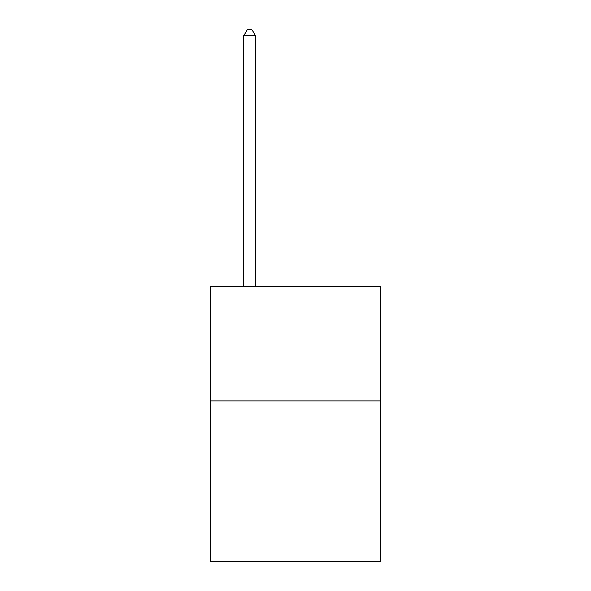 <?xml version="1.0" encoding="UTF-8"?>
<svg xmlns="http://www.w3.org/2000/svg" width="591" height="591" viewBox="0 0 591 591"><rect width="100%" height="100%" fill="white"/><g stroke="black" fill="none" stroke-linecap="round" stroke-linejoin="round"><path stroke-width="0.89" d="M380.316 400.993L380.316 561.45L210.684 561.45L210.684 286.376L380.316 286.376L380.316 400.993L210.684 400.993M255.386 286.376L255.386 35.512L243.92 35.512L243.92 286.376M243.92 35.512L247.363 29.55L251.943 29.55L255.386 35.512"/></g></svg>
